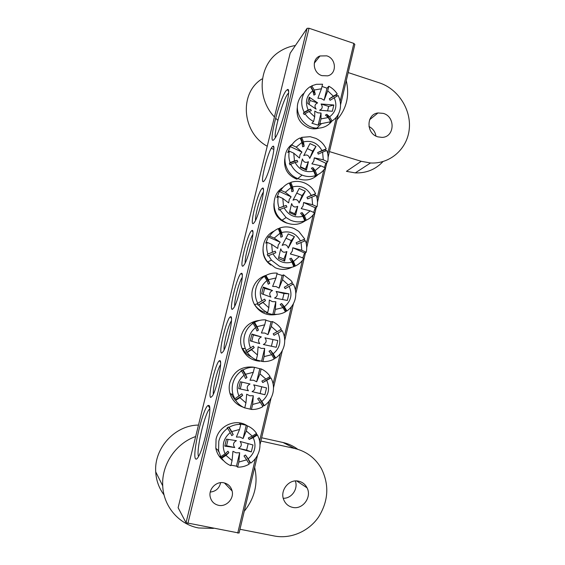 <?xml version="1.0" encoding="UTF-8"?>
<svg xmlns="http://www.w3.org/2000/svg" width="565" height="565" viewBox="0 0 565 565"><rect width="100%" height="100%" fill="white"/><g stroke="black" fill="none" stroke-linecap="round" stroke-linejoin="round"><path stroke-width="0.85" d="M383.303 113.381L377.992 112.951C366.092 114.194 365.986 133.75 377.9 136.857L381.989 137.387C394.66 137.316 395.747 116.729 383.303 113.381M337.001 119.773C346.613 108.741 349.707 95.697 346.274 80.64M329.459 151.597L361.219 161.308L370.527 162.974C390.09 164.147 407.245 148.955 409.237 129.286C411.412 109.652 398.205 88.98 379.405 82.857L348.181 72.574M368.966 126.511C372.844 128.523 375.167 131.702 375.944 136.052M361.219 161.308L346.437 171.343L355.279 172.897C366.36 173.25 375.598 169.479 382.992 161.583M273.82 149.358L271.278 148.32M267.231 146.229C241.94 132.62 238.903 93.19 261.885 78.987M295.389 45.518C289.548 46.429 284.202 48.498 279.343 51.74C258.735 64.714 256.107 97.872 274.449 116.955M275.6 118.17L277.874 120.338M318.858 128.142C315.757 129.095 312.593 129.088 309.359 128.107C299.775 124.032 295.792 116.934 297.409 106.834M218.888 452.007L217.793 449.973M274.195 139.315C267.139 147.832 279.159 99.101 286.151 90.647L287.557 89.489C292.197 87.427 281.25 129.865 274.943 138.319L274.195 139.315M288.538 93.119L287.931 93.719C282.987 99.482 273.509 132.782 275.409 137.585M195.652 458.914C191.641 455.68 203.047 407.082 208.111 405.479L208.796 405.43C212.786 405.585 204.565 446.745 198.4 456.746C197.192 458.851 196.274 459.578 195.652 458.914M209.742 408.806L209.304 409.251C204.438 414.251 195.857 451.718 198.569 456.442M234.39 399.017L231.099 393.918M251.326 356.882C247.456 355.145 244.567 352.348 242.66 348.478M210.759 397.449C207.475 396.785 215.837 361.734 219.488 360.71L219.799 360.647C222.885 359.884 216.918 388.911 212.489 395.86L210.759 397.449M220.569 364.658C217.504 368.691 212.489 389.158 213.351 394.193M221.657 353.083C218.019 353.549 226.727 317.721 230.449 316.803L230.584 316.76C233.981 315.002 227.801 344.509 223.246 351.508L221.657 353.083M231.473 320.743C228.401 324.713 223.288 344.876 224.107 349.862M265.013 312.268C260.585 311.061 257.124 308.483 254.631 304.549M232.42 309.288C228.444 310.912 237.399 274.569 241.234 273.432L241.29 273.404C244.899 270.974 238.472 300.813 233.832 307.784L232.42 309.288M242.244 277.366C239.165 281.314 233.966 301.166 234.715 306.124M297.042 179.253C287.712 175.51 283.623 168.674 284.774 158.758M287.599 223.274L286.504 223.006C277.507 219.601 273.319 213.083 273.947 203.457M263.89 181.231C259.151 186.217 267.782 151.194 272.379 146.709L273.057 146.222C276.426 144.506 269.166 174.013 264.66 180.256L263.89 181.231M253.537 223.373C249.045 227.271 257.781 191.81 262.125 188.413L262.591 188.124C266.051 186.16 259.095 215.675 254.532 222.172L253.537 223.373M263.375 192.171C260.296 196.168 254.949 215.413 255.514 220.399M270.776 265.034C265.458 261.192 262.859 255.994 262.986 249.426M243.049 266.059C238.804 268.834 247.654 232.935 251.75 230.654L252.004 230.513C255.542 228.316 248.868 257.937 244.257 264.674L243.049 266.059M252.88 234.51C249.794 238.465 244.518 258.014 245.189 262.979M326.761 55.85L320.002 55.97C311.421 58.845 312.862 73.132 321.994 75.646L327.672 75.844C337.107 73.846 336.394 58.555 326.761 55.85M223.938 482.828C216.515 480.999 208.619 488.725 210.124 496.437C211.112 501.19 213.909 504.15 218.521 505.315C226.247 507.165 234.178 498.796 232.144 491.027C230.986 486.649 228.253 483.915 223.938 482.828M257.541 455.164L239.087 533.049L186.033 522.724L178.109 507.716L290.177 53.167L307.099 28.328L309.013 28.25L187.905 523.409M237.738 533.099L255.422 458.533M259.596 440.933L269.004 401.256M273.107 383.939L280.282 353.676M284.329 336.606L291.406 306.76M295.403 289.916L302.381 260.479M302.946 258.099L303.158 257.202M306.322 243.868L313.208 214.827M313.759 212.482L313.879 211.981M317.092 198.442L323.879 169.797M325.807 150.897L325.306 149.697L317.65 152.585L318.286 154.146L322.587 152.119L323.286 159.782L314.302 157.84L325.85 163.243L324.458 167.36M327.714 153.631L336.359 117.181M340.13 101.276L353.852 43.406L309.013 28.25M186.033 522.724L307.099 28.328M353.852 43.406L354.841 44.458L340.518 104.928M338.308 114.264L328.103 157.324M326.895 162.43L317.481 202.171M316.294 207.186L306.71 247.625M305.545 252.548L295.792 293.708M293.447 303.589L284.725 340.434M282.352 350.448L273.495 387.802M271.094 397.958L259.985 444.839M220.618 482.665C219.347 488.301 215.894 491.437 210.258 492.073M298.666 481.196C289.054 478.689 279.569 490.519 283.792 499.891C285.537 503.916 288.489 506.417 292.642 507.384C302.699 509.913 312.078 497.108 307.063 487.856C305.255 484.311 302.459 482.093 298.666 481.196M195.66 436.54C175.821 443.348 161.392 464.649 162.727 485.858C163.497 506.445 178.964 524.447 198.633 527.978L213.478 528.381M244.242 511.276C254.801 498.012 258.269 483.372 254.653 467.361M239.984 529.271L274.378 536.001C290.841 539.208 308.716 531.397 318.568 517.032C328.505 500.964 329.43 484.777 321.344 468.477C315.235 457.961 306.343 451.294 294.662 448.469L260.889 441.011M295.326 480.963C298.398 488.852 291.582 498.69 283.256 498.266M297.741 449.281C293.341 445.99 288.454 443.737 283.079 442.522L261.659 437.776M164.076 494.968C158.998 488.202 156.208 480.497 155.714 471.853C153.991 447.918 175.157 425.184 198.485 425.071M272.514 290.516C269.484 292.056 268.954 294.252 270.925 297.105L261.659 293.736L263.276 287.055L272.514 290.516L264.568 288.425L263.149 294.301M275.388 309.429L282.945 307.635L285.438 311.866C281.949 313.78 278.213 314.592 274.223 314.302L275.388 309.429L275.847 301.731L272.415 301.646L269.336 300.036L268.82 307.734L262.909 302.452L265.543 300.601L264.667 299.125L257.202 303.652L258.078 305.135L258.749 304.98C261.002 308.398 263.968 310.941 267.648 312.615L268.82 307.734M279.103 288.143L282.507 279.71L283.658 274.887L282.147 275.43L279.103 288.143L276.045 286.526L272.613 286.434L275.974 277.973L268.403 279.696L269.703 283.34L268.262 284.209L266.955 280.565C260.246 286.01 258.601 292.811 262.033 300.961M266.207 275.282C259.102 277.549 254.518 282.352 252.449 289.683C251.263 294.888 251.941 299.86 254.476 304.584C259.893 313.017 267.393 316.266 276.97 314.338M285.304 311.626L286.872 310.983C291.159 307.996 293.941 303.935 295.227 298.807C296.378 293.645 295.728 288.701 293.291 283.983L285.17 288.673L293.291 283.983M274.223 314.302L272.782 314.543L266.249 312.869L267.648 312.615M269.703 283.34L265.204 275.72L264.448 276.313C260.105 279.258 257.266 283.319 255.924 288.503C254.73 293.722 255.38 298.716 257.866 303.49M264.448 276.313L266.955 280.565M258.749 304.98L262.909 302.452M286.872 310.983L284.379 306.753C291.003 301.286 292.613 294.52 289.209 286.462M275.974 277.973L277.14 273.142C273.163 272.796 269.42 273.566 265.896 275.445L268.403 279.696M282.147 275.43L276.963 273.863M283.658 274.887L290.919 280.466L292.423 282.514L288.341 284.986L282.507 279.71M272.782 314.543L275.847 301.731M285.17 288.673L284.301 287.204L288.341 284.986M292.493 284.223L291.738 282.924M286.102 311.11L281.624 303.532L284.379 306.753M282.945 307.635L280.191 304.408L281.624 303.532M258.078 305.135L265.543 300.601M265.204 275.72L265.896 275.445M276.094 291.455C278.065 294.301 277.535 296.498 274.512 298.045L287.352 300.446L288.934 293.807L276.094 291.455L283.983 293.532L288.934 293.807M264.568 288.425L263.276 287.055M282.542 299.577L283.983 293.532M288.256 248.099C287.175 244.822 285.141 243.925 282.14 245.408L288.27 233.917L294.429 236.657L288.256 248.099L291.279 240.57L285.932 238.204M271.687 244.355L272.387 252.23L275.204 251.171L267.937 254.031C266.567 250.182 266.306 246.291 267.146 242.357L271.687 244.355L277.705 248.409L278.241 244.991L280.198 242.201L274.223 238.091L280.092 233.14L280.833 237.201L282.366 236.587L279.025 228.444L278.277 228.719M304.584 241.05L303.956 239.539L296.145 242.696L300.446 240.881C296.124 233.324 289.852 230.541 281.631 232.526L282.366 236.587M296.145 242.696L296.795 244.271L305.439 240.704C306.788 244.497 307.056 248.346 306.251 252.244L301.795 250.274L301.089 242.463M301.795 250.274L292.811 247.767L292.274 251.171L290.332 253.96L299.309 256.503L303.779 258.466C301.71 261.821 298.906 264.335 295.361 266.009L293.503 261.482L299.309 256.503M274.067 231.134C262.81 235.951 259.342 252.322 267.64 261.927L275.325 267.775C281.045 270.105 286.61 269.915 292.006 267.203M267.245 254.391L267.895 255.98L268.594 255.627L271.419 260.161L279.258 266.129C284.11 268.163 288.969 268.333 293.835 266.645L294.563 266.32L291.229 258.198L293.503 261.482M267.146 242.357L265.762 243.162L268.283 236.94L269.682 236.085L274.223 238.091M280.092 233.14L278.227 228.599C274.654 230.23 271.807 232.724 269.682 236.085M279.025 228.444L279.767 227.985C284.654 226.367 289.492 226.586 294.294 228.656L298.793 231.41L304.796 239.122L300.446 240.881M281.631 232.526L279.767 227.985M268.594 255.627L273.036 253.826C277.443 261.433 283.757 264.194 291.971 262.111L293.835 266.645L293.037 266.948L293.729 266.68M272.387 252.23L267.937 254.031M292.811 247.767L304.577 252.965L306.251 252.244M302.755 258.021L304.577 252.965M268.283 236.94L280.198 242.201M291.971 262.111L289.704 258.819L291.229 258.198M294.563 266.32L295.361 266.009M275.204 251.171L275.854 252.753L273.036 253.826M303.956 239.539L304.796 239.122M286.886 251.517C283.891 253.007 281.85 252.11 280.77 248.826L278.425 258.417L284.626 261.122L286.886 251.517L283.856 259.081L284.626 261.122M291.279 240.57L294.429 236.657M278.778 256.856L283.856 259.081M317.629 102.908C314.726 104.221 314.225 106.298 316.132 109.137L307.706 103.451L309.232 97.145L317.629 102.908L310.001 100.485L309.048 104.433M304.083 93.126C300.997 95.633 298.949 98.875 297.946 102.851C294.739 114.427 304.789 127.888 316.753 128.149L321.457 123.622L319.903 123.474L321.005 118.876L321.047 113.071L317.756 112.809L314.797 111.1L314.698 116.891L309.02 111.51L311.35 110.662L310.503 109.193L303.363 113.134L304.21 114.596L305.036 113.706C307.212 117.096 310.065 119.695 313.596 121.503L314.698 116.891M324.126 100.231L327.728 90.803L328.816 86.24L327.001 88.218L324.126 100.231L321.181 98.515L317.89 98.239L321.457 88.776L314.211 90.019L315.277 94.355L313.9 95.111L312.826 90.774C306.407 95.626 304.853 102.046 308.172 110.034L310.503 109.193M316.753 128.149C323.124 128.319 328.201 125.939 331.987 121.016M321.457 123.622L330.652 121.75L329.734 122.605L332.022 120.981C336.126 118.353 338.781 114.617 339.996 109.779C341.076 104.892 340.441 100.132 338.082 95.478L330.13 100.302L329.296 98.847L333.343 96.17L327.728 90.803M319.903 123.474L318.152 125.176L311.88 123.219L313.596 121.503M303.363 113.134L304.189 112.23C301.788 107.527 301.152 102.71 302.275 97.773C303.539 92.886 306.251 89.15 310.404 86.565L312.826 90.774M308.172 110.034L304.189 112.23M305.036 113.706L309.02 111.51M332.022 120.981L329.621 116.8C335.949 111.919 337.467 105.535 334.183 97.632M321.005 118.876L328.244 117.562L330.652 121.75M321.457 88.776L322.559 84.213L316.393 84.305L311.788 85.809L314.211 90.019M327.001 88.218L322.022 86.431M336.959 96.099L336.309 94.977L337.249 94.023L333.343 96.17M337.249 94.023C335.116 90.654 332.305 88.062 328.816 86.24M318.152 125.176L321.047 113.071M336.309 94.977L329.296 98.847M331.097 121.842L326.782 114.335L329.621 116.8M328.244 117.562L325.412 115.098L326.782 114.335M315.277 94.355L310.941 86.812L311.788 85.809M321.068 104.002C322.968 106.834 322.467 108.911 319.571 110.224L332.361 111.27L333.859 104.998L321.068 104.002L328.646 106.411L333.859 104.998M310.001 100.485L309.232 97.145M327.559 110.98L328.646 106.411M234.75 447.544L224.785 446.124L226.473 439.146L236.403 440.658C233.267 442.388 232.716 444.683 234.75 447.544L226.537 445.757L224.785 446.124M238.861 462.036L246.672 459.832L249.236 464.091C245.627 466.238 241.764 467.248 237.639 467.135L238.861 462.036L239.666 452.749L236.114 452.819L232.942 451.294L232.074 460.588L225.979 455.383L228.86 452.699L227.963 451.209L225.075 453.886L220.76 456.69L220.237 456.238L221.671 458.194C223.994 461.626 227.052 464.126 230.845 465.687L232.074 460.588M243.07 438.546L246.298 430.961L247.505 425.918L246.248 425.261L243.07 438.546L239.913 437.013L236.368 437.07L239.553 429.457L231.728 431.589L233.218 434.647L231.728 435.615L230.23 432.557C223.274 438.497 221.551 445.608 225.075 453.886M247.23 425.777C236.227 418.128 218.959 425.417 216.049 439.175L215.83 448.327C216.918 453.533 219.552 457.685 223.719 460.786M248.854 463.455L250.076 462.629L250.726 463.116C255.161 459.825 258.05 455.496 259.392 450.136C260.31 446.131 260.154 442.211 258.925 438.369L257.428 434.895L253.205 437.642L249.179 439.464L256.764 434.527L257.428 434.895M237.639 467.135L236.46 466.139L230.972 465.165M233.218 434.647L228.585 426.971L227.095 427.931L227.646 428.27C223.147 431.519 220.195 435.848 218.796 441.272L218.57 450.63L220.76 456.69M227.646 428.27L230.23 432.557M221.671 458.194L225.979 455.383M250.726 463.116L248.155 458.858C255.013 452.89 256.701 445.82 253.205 437.642M239.553 429.457L240.768 424.407C236.664 424.237 232.787 425.205 229.143 427.302L231.728 431.589M246.248 425.261L239.567 423.764L240.768 424.407M247.505 425.918C251.248 427.507 254.257 430.007 256.538 433.404L252.315 436.152L246.298 430.961M236.46 466.139L239.666 452.749M249.179 439.464L248.289 437.981L252.315 436.152M256.764 434.527L256.228 433.609M250.076 462.629L245.478 454.995L248.155 458.858M246.672 459.832L243.995 455.962L245.478 454.995M221.141 457.728L228.86 452.699M228.585 426.971L229.143 427.302M246.608 450.128L251.319 451.894L252.972 444.959L240.104 441.47C242.131 444.323 241.58 446.618 238.451 448.349L246.608 450.128L248.162 443.631M251.319 451.894L238.451 448.349M228.076 439.372L226.537 445.757M261.348 336.938C258.283 338.534 257.746 340.759 259.738 343.619L250.26 340.843L251.898 334.07L261.348 336.938L253.325 334.932L251.785 341.295M264.095 356.607L271.73 354.686L274.251 358.923C270.727 360.908 266.941 361.784 262.916 361.544L264.095 356.607L264.66 348.421L261.192 348.386L258.085 346.797L257.456 354.982L251.496 349.721L254.201 347.616L253.318 346.133L245.775 350.816L246.665 352.306L247.286 352.334C249.561 355.759 252.555 358.295 256.27 359.933L257.456 354.982M267.965 334.642L271.313 326.471L272.485 321.577L271.052 321.76L267.965 334.642L264.872 333.053L261.404 333.004L264.717 324.797L257.068 326.648L258.424 330.115L256.969 331.012L255.606 327.545C248.819 333.145 247.152 340.038 250.606 348.231M259.688 320.383C250.224 321.414 244.059 326.591 241.198 335.907C240.196 340.187 240.478 344.368 242.053 348.464C245.528 356.233 251.432 360.484 259.752 361.204M274.032 358.563L275.699 358.012C280.028 354.933 282.846 350.787 284.153 345.589C285.311 340.356 284.668 335.37 282.203 330.638L274.046 335.292L282.203 330.638M262.916 361.544L256.27 359.933M258.424 330.115L253.883 322.474L252.428 323.371L253.071 323.286C248.678 326.323 245.803 330.469 244.447 335.723C243.423 340.095 243.72 344.368 245.33 348.556L246.397 350.844M253.071 323.286L255.606 327.545M247.286 352.334L251.496 349.721M275.699 358.012L273.185 353.775C279.873 348.153 281.511 341.295 278.079 333.202M264.717 324.797L265.896 319.903C261.885 319.613 258.099 320.44 254.532 322.389L257.068 326.648M271.052 321.76L265.811 320.242M272.485 321.577C276.144 323.244 279.096 325.772 281.328 329.162L277.203 331.719L271.313 326.471M261.553 361.409L264.66 348.421M274.046 335.292L273.17 333.816L277.203 331.719M281.448 330.695L280.763 329.515M274.964 357.956L270.451 350.356L273.185 353.775M271.73 354.686L269.004 351.261L270.451 350.356M246.665 352.306L254.201 347.616M253.883 322.474L254.532 322.389M264.964 337.835C266.948 340.688 266.419 342.913 263.361 344.516L276.214 347.263L277.818 340.54L264.964 337.835L277.818 340.54M253.325 334.932L251.898 334.07M271.405 346.253L272.937 339.826M299.076 202.955C298.002 199.699 295.982 198.781 293.023 200.208L299.196 188.442L305.291 191.231L299.076 202.955L302.056 195.539L296.703 193.096M282.804 198.456L283.503 206.267L286.243 205.441L279.103 207.984C277.747 204.163 277.479 200.307 278.305 196.415L282.804 198.456L288.673 202.934L289.202 199.558L291.137 196.825L285.311 192.298L291.116 187.474L291.808 191.697L293.327 191.111L290.007 183.004L289.372 183.23M315.263 195.667L314.705 194.311L306.972 197.333L311.273 195.412C306.986 187.877 300.771 185.038 292.635 186.888L293.327 191.111M306.972 197.333L307.614 198.901L316.216 195.299C317.558 199.071 317.827 202.884 317.029 206.734L312.615 204.721L311.915 196.98M312.615 204.721L303.631 202.503L303.101 205.865L301.18 208.598L310.164 210.851L314.585 212.857C312.544 216.155 309.768 218.606 306.265 220.209L304.422 215.703L310.164 210.851M282.938 187.46C271.567 193.809 271.023 212.278 282.034 220.216L286.18 222.702C293.009 225.477 299.358 224.842 305.22 220.788M278.368 208.52L279.018 210.102L279.753 209.573L286.088 217.567L290.318 220.11C295.128 222.186 299.937 222.419 304.747 220.816L302.904 216.303L300.608 213.21L302.12 212.61L304.422 215.703M278.305 196.415L276.843 197.581L279.336 191.457L280.819 190.25L285.311 192.298M291.116 187.474L289.266 182.954C285.728 184.522 282.91 186.951 280.819 190.25M290.007 183.004L290.791 182.368C295.58 180.842 300.34 181.111 305.058 183.18L305.171 183.23C309.867 185.468 313.335 188.964 315.574 193.724L311.273 195.412M292.635 186.888L290.791 182.368M279.753 209.573L284.153 207.849C288.517 215.435 294.768 218.252 302.904 216.303M283.503 206.267L279.103 207.984M303.631 202.503L315.284 207.8L317.029 206.734M313.66 212.44L315.284 207.8M279.336 191.457L291.137 196.825M302.12 212.61L305.425 220.696L303.913 221.296L304.747 220.816M305.425 220.696L306.265 220.209M286.243 205.441L286.893 207.016L284.153 207.849M314.705 194.311L315.574 193.724M297.727 206.317C294.761 207.751 292.741 206.839 291.66 203.577L289.471 212.553L295.608 215.314L297.727 206.317L294.725 213.768L295.608 215.314M302.056 195.539L305.291 191.231M289.704 211.501L294.725 213.768M248.402 390.775L238.698 388.607L240.365 381.742L250.027 383.995C246.933 385.655 246.389 387.915 248.402 390.775L238.698 388.607M252.647 404.441L260.359 402.393L262.902 406.638C259.335 408.7 255.521 409.632 251.446 409.448L252.647 404.441L253.318 395.754L249.815 395.768L246.679 394.215L245.937 402.894L239.92 397.661L242.703 395.295L241.813 393.805L234.765 398.869L234.185 398.643L235.662 400.366C237.964 403.791 240.987 406.306 244.737 407.916L245.937 402.894M256.665 381.792L259.964 373.882L261.15 368.917L259.794 368.726L256.665 381.792L253.544 380.224L250.041 380.224L253.297 372.286L245.57 374.263L246.99 377.547L245.514 378.472L244.094 375.188C237.229 380.944 235.534 387.936 239.023 396.164M253.586 367.165C241.728 365.95 233.797 371.149 229.786 382.766C228.924 386.382 228.995 389.97 229.99 393.523C232.151 400.338 236.551 404.886 243.183 407.181M262.612 406.15L263.671 405.451L264.363 405.698C268.742 402.527 271.596 398.297 272.916 393.021C273.983 388.289 273.566 383.727 271.645 379.334L270.96 377.943L262.76 382.561L270.247 377.808L270.96 377.943M251.446 409.448L244.744 407.874M243.501 407.4L244.737 407.916M246.99 377.547L242.406 369.884L240.93 370.81L241.538 370.915C237.095 374.051 234.185 378.282 232.808 383.607C231.933 387.308 232.003 390.973 233.02 394.603L234.765 398.869M241.538 370.915L244.094 375.188M235.662 400.366L239.92 397.661M264.363 405.698L261.828 401.454C268.594 395.677 270.254 388.72 266.793 380.591M253.297 372.286L254.497 367.321C250.443 367.081 246.615 367.97 243.014 369.99L245.57 374.263M259.794 368.726L254.497 367.321M261.15 368.917C264.851 370.548 267.824 373.062 270.077 376.459L265.91 379.108L259.964 373.882M250.168 408.926L253.318 395.754M262.76 382.561L261.877 381.078L265.91 379.108M270.247 377.808L269.632 376.749M263.671 405.451L259.116 397.831L261.828 401.454M260.359 402.393L257.654 398.77L259.116 397.831M235.082 400.133L242.703 395.295M242.406 369.884L243.014 369.99M260.119 393.515L264.914 394.737L266.539 387.915L253.685 384.857C255.684 387.71 255.147 389.97 252.061 391.63L260.119 393.515L261.729 386.771M264.914 394.737L252.061 391.63M241.919 382.11L240.287 388.875M309.747 158.419C308.688 155.177 306.689 154.245 303.751 155.615L309.973 143.581L316.005 146.42L309.747 158.419L312.699 151.116L307.332 148.595M293.772 153.186L294.471 160.926L297.141 160.333L289.344 163.278L290.12 162.565C288.772 158.765 288.503 154.944 289.315 151.109L293.772 153.186L299.492 158.066L300.015 154.732L301.936 152.056L296.244 147.119L301.985 142.429L302.635 146.801L304.132 146.243L300.848 138.178L300.326 138.354M317.65 152.585L321.951 150.551C317.7 143.037 311.548 140.141 303.497 141.871L304.132 146.243M314.302 157.84L313.787 161.159L311.887 163.843L320.871 165.82L325.249 167.869C323.229 171.096 320.482 173.483 317.014 175.03L315.185 170.545L320.871 165.82M292.423 144.11C280.579 151.801 283.284 172.615 296.893 178.229L297.734 178.597C305.559 181.365 312.36 180.002 318.13 174.5M289.344 163.278L289.986 164.853L290.763 164.147C293.03 168.942 296.519 172.466 301.23 174.719L302.091 175.094C306.597 176.866 311.075 177.036 315.517 175.609L313.688 171.117L311.364 168.215L312.862 167.643L315.185 170.545M289.315 151.109L287.783 152.614L290.24 146.589L291.794 145.043L296.244 147.119M301.985 142.429L300.156 137.931C296.653 139.435 293.871 141.801 291.794 145.043M300.848 138.178L301.661 137.373L310.129 136.674L315.899 138.411C320.553 140.692 323.992 144.202 326.21 148.941L321.951 150.551M303.497 141.871L301.661 137.373M290.763 164.147L295.114 162.501C299.443 170.065 305.63 172.939 313.688 171.117M294.471 160.926L290.12 162.565M323.286 159.782L327.665 161.83C328.449 158.038 328.18 154.259 326.845 150.509L322.587 152.119M325.85 163.243L327.665 161.83M290.24 146.589L301.936 152.056M312.862 167.643L316.139 175.687L314.649 176.266L315.517 175.609M316.139 175.687L317.014 175.03M297.141 160.333L297.783 161.901L295.114 162.501M325.306 149.697L326.21 148.941M308.412 161.724C305.481 163.108 303.483 162.176 302.409 158.927L300.361 167.311L306.442 170.129L308.412 161.724L305.453 169.062L306.442 170.129M312.699 151.116L316.005 146.42M300.481 166.753L305.453 169.062M283.079 442.522L294.662 448.469M377.992 112.951L369.616 119.724M355.279 172.897L370.527 162.974M209.686 407.994L208.111 405.479M209.756 409.357L209.304 409.251M220.548 362.44L219.488 360.71M231.466 318.49L230.449 316.803M314.274 63.209L320.002 55.97M224.411 482.941L232.144 491.027M252.908 232.088L252.004 230.513M263.424 189.621L262.591 188.124M273.82 147.642L273.057 146.222M242.251 275.042L241.29 273.404M288.524 91.353L287.557 89.489M155.714 471.853L162.727 485.858M307.063 487.856L296.71 480.949M254.476 304.584L257.329 303.885M267.64 261.927L271.419 260.161M313.045 128.813L314.069 127.81M215.83 448.327L218.57 450.63M242.053 348.464L245.33 348.556M280.734 220.103L281.37 219.686M282.034 220.216L286.088 217.567M229.99 393.523L233.02 394.603M297.734 178.597L302.091 175.094M295.439 178.688L296.328 177.961"/></g></svg>
